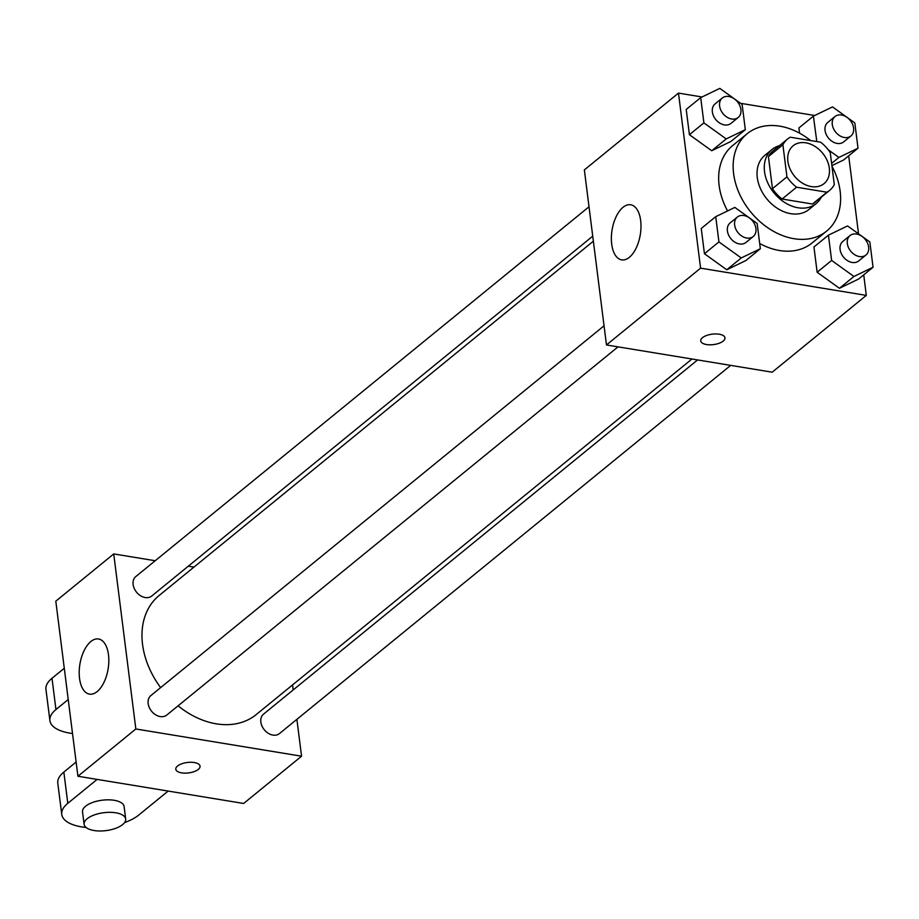 <?xml version="1.0" encoding="UTF-8"?>
<svg xmlns="http://www.w3.org/2000/svg" width="919" height="919" viewBox="0 0 919 919"><rect width="100%" height="100%" fill="white"/><g stroke="black" fill="none" stroke-linecap="round" stroke-linejoin="round"><path stroke-width="1.38" d="M805.837 142.824A24.434 18.162 -129.2 0 1 827.111 160.411A24.434 18.162 -129.2 0 1 824.044 183.639A24.434 18.162 -129.2 0 1 794.521 176.184A24.434 18.162 -129.2 0 1 793.143 145.765A24.434 18.162 -129.2 0 1 805.837 142.824M782.896 144.777L786.951 176.85A33.187 24.664 -129.2 0 0 796.578 187.223L826.939 192.209A33.187 24.664 -129.2 0 0 829.57 190.417A33.187 24.664 -129.2 0 0 834.303 184.639L830.248 152.554A33.187 24.664 -129.2 0 0 820.621 142.192L790.26 137.207A33.187 24.664 -129.2 0 0 787.617 138.999A33.187 24.664 -129.2 0 0 782.896 144.777L768.422 156.598L772.465 188.671L786.951 176.85M829.57 190.417L815.096 202.226A33.187 24.664 -129.2 0 1 812.465 204.029L826.939 192.209M772.465 188.671A33.187 24.664 -129.2 0 0 782.092 199.032L812.465 204.029M768.422 156.598A33.187 24.664 -129.2 0 1 773.143 150.808L787.617 138.999M779.392 145.707A34.911 25.95 50.8 0 0 772.04 149.475A34.911 25.95 50.8 0 0 774.016 192.921A34.911 25.95 50.8 0 0 816.187 203.57A34.911 25.95 50.8 0 0 821.345 197.125M816.187 203.57L808.95 209.486A34.911 25.95 -129.2 0 1 766.779 198.837A34.911 25.95 -129.2 0 1 764.803 155.38L772.04 149.475M782.092 199.032L796.578 187.223M831.982 166.259A62.848 46.697 -129.2 0 1 826.606 231.117A62.848 46.697 -129.2 0 1 750.697 211.956A62.848 46.697 -129.2 0 1 747.147 133.737A62.848 46.697 -129.2 0 1 779.771 126.167A62.848 46.697 -129.2 0 1 810.604 140.55M826.606 231.117L812.132 242.938A62.848 46.697 -129.2 0 1 759.703 243.512M727.572 210.933A62.848 46.697 -129.2 0 1 732.661 145.558L747.147 133.737M828.433 235.172L813.947 246.981L817.14 272.254L839.449 288.29L858.564 279.066L873.05 267.245L869.856 241.973L847.548 225.936L828.433 235.172L831.626 260.433L853.935 276.47L873.05 267.245M715.74 216.654L701.254 228.463L704.448 253.736L726.757 269.772L745.883 260.548L760.358 248.727L757.164 223.455L734.855 207.418L715.74 216.654L718.934 241.915L741.242 257.952L760.358 248.727M702.036 96.977L678.475 93.106L700.588 268.153L866.307 295.39L863.722 274.861M858.541 233.84L848.685 155.828M814.716 115.495L740.576 103.307M843.527 160.021L831.902 165.638L843.527 160.021L858.013 148.212L854.819 122.939L832.511 106.903L813.395 116.139L816.819 141.572M798.91 127.948L799.564 133.163L798.91 127.948L813.395 116.139M700.703 97.621L686.217 109.43L689.411 134.702L711.72 150.739L730.846 141.503L745.32 129.694L742.127 104.421L719.818 88.385L700.703 97.621L703.897 122.882L726.205 138.918L745.32 129.694M678.475 93.106L584.358 169.912L606.471 344.958L772.19 372.195L866.307 295.39M606.471 344.958L700.588 268.153M623.025 207.315A27.926 14.302 99.3 0 1 630.71 204.765A27.926 14.302 99.3 0 1 640.29 234.644A27.926 14.302 99.3 0 1 621.658 259.882A27.926 14.302 99.3 0 1 611.376 237.24A27.926 14.302 99.3 0 1 623.025 207.315M719.198 334.206A12.223 5.261 -7.2 0 1 724.976 337.847A12.223 5.261 -7.2 0 1 713.523 344.602A12.223 5.261 -7.2 0 1 700.737 340.903A12.223 5.261 -7.2 0 1 706.631 335.469A12.223 5.261 -7.2 0 1 719.198 334.206M724.976 337.836A12.223 5.261 -7.2 0 1 713.512 344.591A12.223 5.261 -7.2 0 1 700.737 340.903M691.961 359.007L256.206 714.58A76.805 57.081 -129.2 0 1 178.091 705.815M160.653 687.607A76.805 57.081 -129.2 0 1 159.079 595.558L593.364 241.192M589.01 206.775L135.828 576.546A12.567 9.339 50.8 0 0 134.254 588.493A12.567 9.339 50.8 0 0 145.202 597.545A12.567 9.339 50.8 0 0 151.727 596.029L592.732 236.183M730.697 365.371L279.445 733.58A12.567 9.339 -129.2 0 1 264.27 729.743A12.567 9.339 -129.2 0 1 263.558 714.109L697.601 359.938M618.016 346.854L166.764 715.062A12.567 9.339 -129.2 0 1 151.578 711.226A12.567 9.339 -129.2 0 1 150.865 695.591L604.047 325.808M301.558 756.211L296.894 719.347L301.558 756.211L135.84 728.974L301.558 756.211L243.638 803.47L77.92 776.245L135.84 728.974L113.726 553.927L135.84 728.974M293.184 689.928L292.552 684.919L293.184 689.928M193.943 567.103L188.303 566.173L193.943 567.103M113.726 553.927L155.208 560.739L113.726 553.927L55.806 601.187L77.92 776.245M738.198 117.483L730.961 123.387A12.567 9.339 -129.2 0 1 715.775 119.562A12.567 9.339 -129.2 0 1 715.062 103.916L722.311 98.011A12.567 9.339 -129.2 0 1 728.836 96.495A12.567 9.339 -129.2 0 1 739.772 105.536A12.567 9.339 -129.2 0 1 738.198 117.483A12.567 9.339 -129.2 0 1 723.012 113.646A12.567 9.339 -129.2 0 1 722.311 98.011M686.217 109.43L689.411 134.702L711.72 150.739L726.205 138.918M711.72 150.739L730.846 141.503M689.411 134.702L703.897 122.882M753.235 236.516L745.998 242.432A12.567 9.339 -129.2 0 1 730.812 238.595A12.567 9.339 -129.2 0 1 730.1 222.949L737.348 217.045A12.567 9.339 -129.2 0 1 743.873 215.528A12.567 9.339 -129.2 0 1 754.809 224.569A12.567 9.339 -129.2 0 1 753.235 236.516A12.567 9.339 -129.2 0 1 738.049 232.691A12.567 9.339 -129.2 0 1 737.348 217.045M701.254 228.463L704.448 253.736L726.757 269.772L741.242 257.952M726.757 269.772L745.883 260.548M704.448 253.736L718.934 241.915M828.226 149.774L838.898 157.436L858.013 148.212M850.891 136.001L843.642 141.905A12.567 9.339 -129.2 0 1 828.467 138.08A12.567 9.339 -129.2 0 1 827.755 122.434L834.992 116.529A12.567 9.339 -129.2 0 1 841.517 115.013A12.567 9.339 -129.2 0 1 852.464 124.054A12.567 9.339 -129.2 0 1 850.891 136.001A12.567 9.339 -129.2 0 1 835.704 132.164A12.567 9.339 -129.2 0 1 834.992 116.529M831.615 163.375L838.898 157.436M865.928 255.034L858.691 260.95A12.567 9.339 -129.2 0 1 843.504 257.113A12.567 9.339 -129.2 0 1 842.792 241.467L850.029 235.563A12.567 9.339 -129.2 0 1 856.554 234.046A12.567 9.339 -129.2 0 1 867.502 243.087A12.567 9.339 -129.2 0 1 865.928 255.034A12.567 9.339 -129.2 0 1 850.741 251.209A12.567 9.339 -129.2 0 1 850.029 235.563M813.947 246.981L817.14 272.254L839.449 288.29L853.935 276.47M839.449 288.29L858.564 279.066M817.14 272.254L831.626 260.433M97.173 691.57A27.926 14.302 99.3 0 1 89.476 694.121A27.926 14.302 99.3 0 1 79.896 664.242A27.926 14.302 99.3 0 1 98.54 638.992A27.926 14.302 99.3 0 1 108.81 661.646A27.926 14.302 99.3 0 1 97.173 691.57M177.574 765.998A12.223 5.261 -7.2 0 1 190.899 762.265A12.223 5.261 -7.2 0 1 200.055 766.17A12.223 5.261 -7.2 0 1 188.59 772.925A12.223 5.261 -7.2 0 1 175.805 769.237A12.223 5.261 -7.2 0 1 177.574 765.998M175.805 769.226A12.223 5.261 172.8 0 0 188.59 772.913A12.223 5.261 172.8 0 0 200.043 766.159M68.224 699.531L55.956 709.548L52.004 678.279A41.895 18.047 172.8 0 0 45.95 689.365L49.902 720.634A41.895 18.047 -7.2 0 1 55.956 709.548M72.521 733.5A41.895 18.047 -7.2 0 1 49.902 720.634M97.127 779.392L67.799 803.321L63.848 772.063L76.128 762.046M63.848 772.063A41.895 18.047 172.8 0 0 57.794 783.149L61.745 814.406A41.895 18.047 172.8 0 0 86.053 827.456M64.273 668.274L52.004 678.279M125.673 819.036L124.099 806.537A20.953 9.029 172.8 0 0 114.174 800.3A20.953 9.029 172.8 0 0 92.647 802.448A20.953 9.029 172.8 0 0 82.526 811.787L84.111 824.286A20.953 9.029 -7.2 0 1 94.22 814.958A20.953 9.029 -7.2 0 1 115.748 812.798A20.953 9.029 -7.2 0 1 125.673 819.036A20.953 9.029 -7.2 0 1 106.018 830.615A20.953 9.029 -7.2 0 1 84.111 824.286M67.799 803.321A41.895 18.047 172.8 0 0 61.745 814.406M124.582 822.597A41.895 18.047 172.8 0 0 138.826 814.992L168.143 791.064"/></g></svg>
